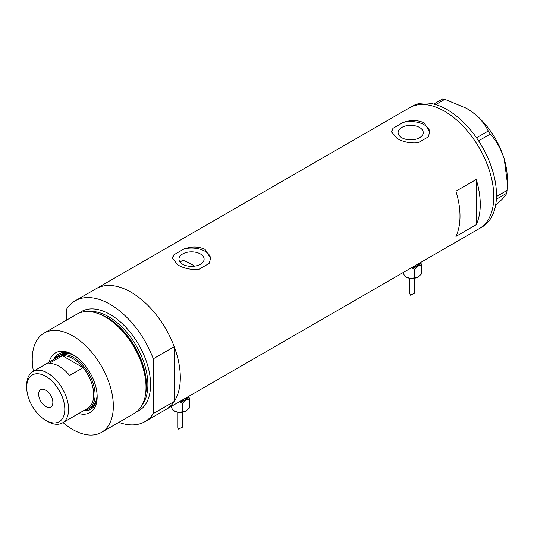 <?xml version="1.0" encoding="UTF-8"?>
<svg xmlns="http://www.w3.org/2000/svg" width="534" height="534" viewBox="0 0 534 534"><rect width="100%" height="100%" fill="white"/><g stroke="black" fill="none" stroke-linecap="round" stroke-linejoin="round"><path stroke-width="0.8" d="M194.596 266.139A61.156 35.311 60 0 0 191.532 264.243A61.156 35.311 60 0 0 182.641 260.178L180.118 262.141M200.43 253.964A12.576 7.262 -0 0 0 186.72 252.388A12.576 7.262 -0 0 0 178.957 259.097A12.576 7.262 -0 0 0 182.641 264.23A12.576 7.262 -0 0 0 196.345 265.805A12.576 7.262 -0 0 0 204.108 259.097A12.576 7.262 -0 0 0 200.43 253.964M419.564 127.446A12.576 7.262 -0 0 0 405.86 125.87A12.576 7.262 -0 0 0 398.097 132.579A12.576 7.262 -0 0 0 401.782 137.712A12.576 7.262 -0 0 0 415.485 139.287A12.576 7.262 -0 0 0 423.248 132.579A12.576 7.262 -0 0 0 419.564 127.446M397.156 138.506C403.357 142.044 410.366 143.452 418.189 142.725L428.241 136.918L429.783 131.785L424.19 122.9C417.955 119.93 410.946 119.776 403.157 122.433L393.097 128.24L391.562 131.785L397.156 138.506M178.022 265.024C184.223 268.562 191.232 269.97 199.055 269.243L209.108 263.436L210.65 258.302L205.049 249.418C198.822 246.448 191.813 246.294 184.016 248.951L173.964 254.758L172.422 258.302L178.022 265.024M455.943 236.415L476.215 224.714A69.76 40.277 -120 0 0 476.215 179.484L455.943 191.185A69.76 40.277 60 0 1 455.943 236.415M75.16 300.816A69.76 40.277 -120 0 1 110.044 304.273A69.76 40.277 -120 0 1 153.291 358.801L174.238 346.706A69.76 40.277 -120 0 0 130.99 292.178A69.76 40.277 60 0 1 176.56 353.648A69.76 40.277 60 0 1 165.874 409.551A69.76 40.277 -120 0 0 174.238 401.501L153.291 413.596A69.76 40.277 -120 0 1 144.921 421.646L479.338 228.572A69.76 40.277 -120 0 0 490.045 172.729A69.76 40.277 -120 0 0 409.578 107.741A69.76 40.277 60 0 1 444.455 111.199A69.76 40.277 60 0 1 490.032 172.669A69.76 40.277 60 0 1 479.338 228.572L482.042 227.01A69.76 40.277 -120 0 0 492.749 171.167A69.76 40.277 -120 0 0 412.281 106.186L96.113 288.72A69.76 40.277 60 0 1 130.99 292.178A69.76 40.277 -120 0 0 96.113 288.72L75.16 300.816A69.76 40.277 -120 0 0 66.797 308.866L66.797 319.993M476.215 224.714L476.215 179.484M210.636 258.736A19.111 11.034 -0 0 0 184.016 248.951M173.964 254.758A19.111 11.034 -0 0 0 172.435 258.656M429.777 132.218A19.111 11.034 -0 0 0 403.157 122.433M393.097 128.24A19.111 11.034 -0 0 0 391.576 132.138M496.473 196.539L507.053 190.431L506.713 193.228C506.018 195.077 503.415 198.127 498.903 202.373L495.599 205.323M506.713 193.228L496.353 199.209M433.768 104.043L442.426 99.05L444.849 99.291L466.402 108.262L472.083 111.953C479.479 117.6 484.872 123.948 488.256 130.997L490.332 134.041C496.473 140.936 501.099 149.266 504.229 159.039L507.3 182.528L507.053 190.431M444.849 99.291L435.691 104.577M476.522 137.772L488.256 130.997M490.332 134.041L478.584 140.829M466.589 108.375A57.338 33.101 60 0 1 466.756 108.469A57.338 33.101 60 0 1 472.083 111.953A57.338 33.101 60 0 1 504.229 159.039A57.338 33.101 60 0 1 507.3 178.69L507.3 182.528M49.135 362.192A34.496 19.918 60 0 1 72.784 354.576L72.784 354.576A34.496 19.918 60 0 1 97.175 396.822A34.496 19.918 60 0 1 78.758 413.503M73.679 355.11A32.013 18.483 -120 0 0 58.533 354.002A32.013 18.483 -120 0 0 53.66 359.576M74.76 355.804A30.578 17.655 -120 0 0 60.195 354.696L58.173 355.871A30.578 17.655 60 0 1 73.458 357.386A30.578 17.655 60 0 1 93.437 384.333A30.578 17.655 60 0 1 88.751 408.837A30.578 17.655 60 0 1 84.479 410.199M59.014 353.742A32.013 18.483 -120 0 0 54.608 359.028M96.948 313.164L98.236 313.591A56.137 32.407 60 0 1 106.593 317.39A56.137 32.407 60 0 1 145.395 395.28L145.114 396.602A57.338 33.101 -120 0 0 105.485 317.049A57.338 33.101 -120 0 0 96.948 313.164A57.338 33.101 -120 0 0 76.816 314.206L44.115 333.089A57.338 33.101 -120 0 0 33.428 371.257M63.052 422.568A57.338 33.101 -120 0 0 72.784 429.556A57.338 33.101 -120 0 0 101.453 432.4L134.154 413.516A57.338 33.101 -120 0 0 145.114 396.602M101.453 432.4A57.338 33.101 -120 0 0 110.244 386.449A57.338 33.101 -120 0 0 72.784 335.926A57.338 33.101 -120 0 0 44.115 333.089M174.238 346.706L174.238 401.501M118.842 422.354A69.76 40.277 -120 0 0 144.921 421.646M153.291 358.801L153.291 413.596M83.284 410.886A32.013 18.483 -120 0 0 90.546 409.451A32.013 18.483 -120 0 0 97.161 395.781M84.232 410.339A32.013 18.483 -120 0 0 91.014 409.164M88.751 408.837L90.78 407.662A30.578 17.655 -120 0 0 97.095 394.499M47.646 421.439L45.757 420.351A26.947 15.559 -120 0 0 64.808 409.351A26.947 15.559 -120 0 0 45.757 376.343A26.947 15.559 -120 0 0 26.7 387.344A26.947 15.559 -120 0 0 45.757 420.351L47.646 421.439A29.624 17.101 60 0 0 62.458 422.908L87.596 408.397A29.624 17.101 -120 0 0 83.11 367.659A29.624 17.101 -120 0 0 72.784 358.554A29.624 17.101 -120 0 0 62.458 355.737A29.624 17.101 -120 0 0 57.972 357.086L32.834 371.597A29.624 17.101 60 0 1 47.646 373.066A29.624 17.101 60 0 1 66.997 399.172A29.624 17.101 60 0 1 62.458 422.908M45.757 390.154A10.033 5.794 -120 0 0 40.738 389.66A10.033 5.794 -120 0 0 39.202 397.696A10.033 5.794 -120 0 0 45.757 406.541A10.033 5.794 -120 0 0 50.77 407.035A10.033 5.794 -120 0 0 52.312 398.998A10.033 5.794 -120 0 0 45.757 390.154M69.594 375.462L83.11 367.659L62.458 355.737L48.948 363.541A29.624 17.101 -120 0 1 59.267 366.357A29.624 17.101 -120 0 1 69.594 375.462M54.855 358.888A30.578 17.655 60 0 1 58.173 355.871M26.7 387.344L26.7 385.161A29.624 17.101 60 0 1 32.834 371.597M409.732 278.281L409.732 293.513L410.399 295.182L414.317 293.326L414.317 278.281M420.625 262.468A8.597 4.966 180 0 1 418.102 266.079L421.613 265.138L420.779 262.381M411.854 267.534A8.597 4.966 0 0 0 418.102 266.079L414.591 269.196L411.46 267.761M421.613 265.138L421.613 273.889L418.102 277.006A8.597 4.966 180 0 1 409.798 278.287A8.597 4.966 180 0 1 405.6 276.792M418.102 277.006L414.591 277.947L409.798 278.287L404.999 276.458L402.936 272.68M404.999 276.458L404.999 271.492M414.591 277.947L414.591 269.196M177.755 412.208L177.755 427.44L178.429 429.116L182.341 427.26L182.341 412.208M188.649 396.402A8.597 4.966 180 0 1 186.132 400.013L189.643 399.072L188.802 396.308M179.878 401.461A8.597 4.966 0 0 0 186.132 400.013L182.621 403.123L179.484 401.688M189.643 399.072L189.643 407.822L186.132 410.933A8.597 4.966 180 0 1 177.822 412.221A8.597 4.966 180 0 1 173.623 410.719M186.132 410.933L182.621 411.874L177.822 412.221L173.023 410.392L170.96 406.608M173.023 410.392L173.023 405.419M182.621 411.874L182.621 403.123M98.616 313.718A55.423 32 60 0 1 107.247 317.59A55.423 32 60 0 1 145.475 394.886M79.186 313.051A57.338 33.101 60 0 1 110.044 314.413A57.338 33.101 60 0 1 148.092 367.018A57.338 33.101 60 0 1 136.344 412.041M142.351 404.625A55.423 32 -120 0 0 142.772 359.335A55.423 32 -120 0 0 108.689 316.755A55.423 32 -120 0 0 88.617 311.556M419.624 263.048A7.643 4.412 180 0 1 412.855 266.953M187.648 396.976A7.643 4.412 180 0 1 180.879 400.887M466.756 108.469L466.402 108.262"/></g></svg>
